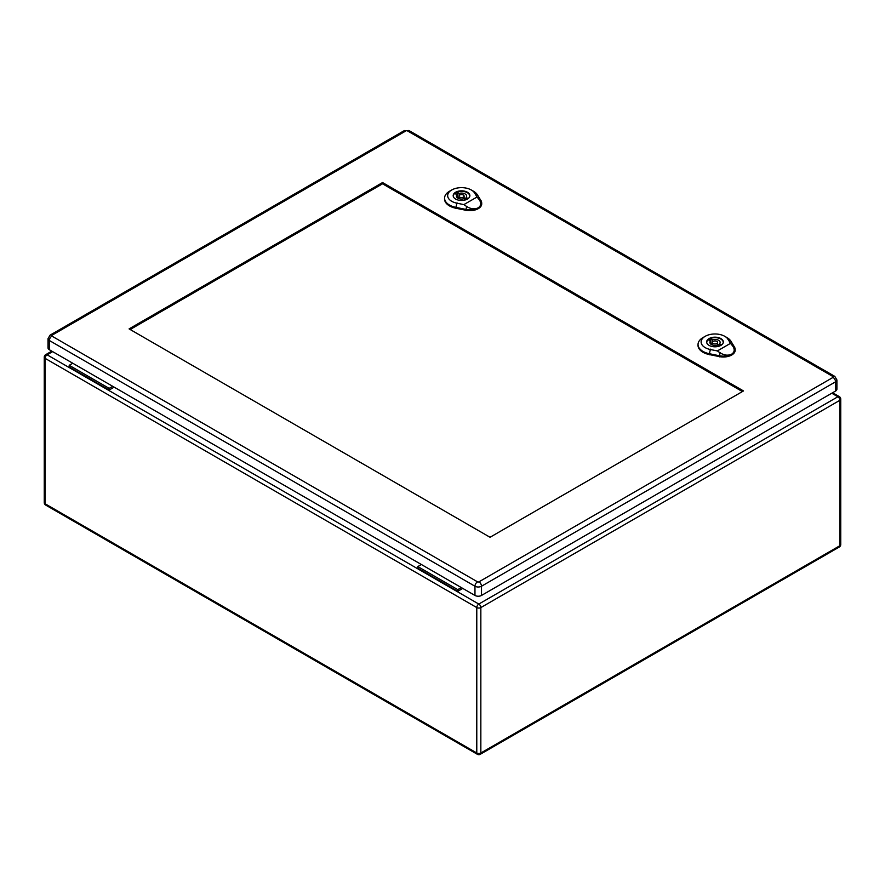 <?xml version="1.0" encoding="UTF-8"?>
<svg xmlns="http://www.w3.org/2000/svg" width="885" height="885" viewBox="0 0 885 885"><rect width="100%" height="100%" fill="white"/><g stroke="black" fill="none" stroke-linecap="round" stroke-linejoin="round"><path stroke-width="1.33" d="M462.766 588.414L457.755 591.313L417.808 568.247L417.808 566.566L421.371 564.508M114.165 387.143L109.143 390.042L109.143 388.371L112.705 386.314M109.143 388.371L69.207 365.306L69.207 366.976L109.143 390.042M69.207 365.306L72.769 363.248M457.755 591.313L457.755 589.631L417.808 566.566M457.755 589.631L461.317 587.574M457.423 192.443L459.149 193.439A5.133 2.965 180 0 1 466.66 196.072A5.133 2.965 180 0 1 466.085 197.443L467.811 198.439A7.5 4.325 180 0 1 465.632 199.7L463.906 198.705A5.133 2.965 180 0 1 456.394 196.072A5.133 2.965 180 0 1 456.97 194.7L455.255 193.704A7.5 4.325 180 0 1 457.423 192.443L457.423 197.056L458.961 197.941M459.149 195.508L459.149 193.439M466.085 199.512L466.085 197.443M464.094 198.118A5.133 2.965 180 0 1 466.085 199.313M456.97 197.443L456.97 194.7M469.669 196.702A8.219 4.746 -0 0 0 469.747 196.072A8.219 4.746 -0 0 0 461.527 191.326A8.219 4.746 -0 0 0 453.308 196.072A8.219 4.746 -0 0 0 453.385 196.702M459.713 197.123A2.566 1.482 -0 0 0 462.512 197.443A2.566 1.482 -0 0 0 464.094 196.072A2.566 1.482 -0 0 0 461.527 194.589A2.566 1.482 -0 0 0 458.961 196.072A2.566 1.482 -0 0 0 459.713 197.123M457.822 197.289A8.219 4.746 -0 0 0 457.069 197.543M463.884 204.601L456.914 203.185A13.85 7.998 180 0 1 451.715 189.987L449.536 191.237A16.937 9.779 -0 0 0 444.58 197.919A16.937 9.779 -0 0 0 455.897 207.378L465.964 209.424A11.815 6.814 0 0 0 478.232 207.809C474.681 209.491 470.831 209.059 466.672 206.515L463.884 204.601L477.026 197.012L479.006 199.391C481.54 202.875 481.274 205.674 478.232 207.809A11.815 6.814 0 0 0 481.683 202.82A11.815 6.814 0 0 0 481.02 200.729L477.48 194.91A16.937 9.779 -0 0 0 473.486 191.237L471.307 189.987A13.85 7.998 180 0 1 474.581 192.985L477.026 197.012M455.631 199.059A8.341 4.823 180 0 1 453.186 195.651A8.341 4.823 180 0 1 461.527 190.828A8.341 4.823 180 0 1 469.869 195.651A8.341 4.823 180 0 1 464.725 200.098A8.341 4.823 180 0 1 455.631 199.059M444.58 197.919L444.547 198.749A16.97 9.801 -0 0 0 455.886 208.24L465.952 210.276A11.848 6.837 -0 0 0 481.728 203.661L481.683 202.82M451.715 189.987A13.85 7.998 180 0 1 471.307 189.987M710.887 338.778L712.613 339.774A5.133 2.965 180 0 1 720.125 342.406A5.133 2.965 180 0 1 719.549 343.778L721.264 344.774A7.5 4.325 180 0 1 719.096 346.035L717.37 345.039A5.133 2.965 180 0 1 709.858 342.406A5.133 2.965 180 0 1 710.434 341.035L708.719 340.039A7.5 4.325 180 0 1 710.887 338.778L710.887 343.391L712.425 344.276M712.613 341.842L712.613 339.774M719.549 345.847L719.549 343.778M717.558 344.453A5.133 2.965 180 0 1 719.549 345.648M710.434 343.778L710.434 341.035M723.133 343.037A8.219 4.746 -0 0 0 723.211 342.406A8.219 4.746 -0 0 0 714.991 337.661A8.219 4.746 -0 0 0 706.772 342.406A8.219 4.746 -0 0 0 706.85 343.037M713.177 343.457A2.566 1.482 -0 0 0 715.976 343.778A2.566 1.482 -0 0 0 717.558 342.406A2.566 1.482 -0 0 0 714.991 340.924A2.566 1.482 -0 0 0 712.425 342.406A2.566 1.482 -0 0 0 713.177 343.457M711.286 343.623A8.219 4.746 -0 0 0 710.533 343.878M717.348 350.936L710.378 349.52A13.85 7.998 180 0 1 705.179 336.322L703 337.583A16.937 9.779 -0 0 0 698.044 344.254A16.937 9.779 -0 0 0 709.361 353.712L719.428 355.759A11.815 6.814 0 0 0 731.696 354.144C728.145 355.825 724.284 355.394 720.136 352.849L717.348 350.936L730.49 343.347L732.47 345.725C735.004 349.21 734.738 352.009 731.696 354.144A11.815 6.814 0 0 0 735.147 349.155A11.815 6.814 0 0 0 734.484 347.064L730.944 341.256A16.937 9.779 -0 0 0 726.95 337.583L724.771 336.322A13.85 7.998 180 0 1 728.045 339.32L730.49 343.347M709.095 345.393A8.341 4.823 180 0 1 706.65 341.986A8.341 4.823 180 0 1 714.991 337.174A8.341 4.823 180 0 1 723.333 341.986A8.341 4.823 180 0 1 718.189 346.433A8.341 4.823 180 0 1 709.095 345.393M698.044 344.254L698.011 345.084A16.97 9.801 -0 0 0 709.35 354.575L719.417 356.622A11.848 6.837 -0 0 0 735.192 349.995L735.147 349.155M705.179 336.322A13.85 7.998 180 0 1 724.771 336.322M130.172 329.519L382.552 183.803L742.404 391.568M743.5 390.938L490.036 537.272L129.088 328.888L382.552 182.553L743.5 390.938M51.916 335.282A3.595 2.08 60 0 0 50.124 335.105L48.022 338.634L48.022 347.86A4.624 2.666 -0 0 0 49.372 349.741L474.968 595.45A4.624 2.666 -0 0 0 481.495 595.45L835.551 391.048A4.624 2.666 -0 0 0 836.9 389.157L836.9 379.93L834.809 376.402A3.595 2.08 -60 0 0 833.006 376.579A1.029 0.597 180 0 1 833.006 377.419L478.962 581.832A1.029 0.597 180 0 1 477.502 581.832L51.916 336.112A1.029 0.597 180 0 1 51.916 335.282L405.972 130.869A1.029 0.597 180 0 1 407.421 130.869L833.006 376.579M382.552 183.803L382.552 182.553M52.646 351.633L47.126 354.819L478.818 604.057L837.874 396.757L831.767 393.228M480.843 607.575L480.843 752.991L839.909 545.691L839.909 400.274L480.843 607.575A2.876 1.659 60 0 0 478.818 604.057A2.876 1.659 -60 0 0 476.783 607.575L45.091 358.348L45.091 503.764L476.783 752.991L476.783 607.575A2.876 1.659 0 0 0 480.843 607.575M45.091 358.348A2.876 1.659 -60 0 1 47.126 354.819A2.876 1.659 60 0 0 45.688 354.675A2.876 2.876 0 0 0 44.25 357.175A2.876 1.659 0 0 0 45.091 358.348M45.091 503.764A2.876 1.659 180 0 1 44.25 502.58A2.876 2.876 0 0 0 45.688 505.081A2.876 1.659 -60 0 1 45.091 503.764M477.38 754.308A2.876 2.876 0 0 0 480.245 754.308A2.876 1.659 60 0 0 480.843 752.991A2.876 1.659 180 0 1 476.783 752.991A2.876 1.659 120 0 0 477.38 754.308L45.688 505.081M839.312 396.613A2.876 1.659 -60 0 0 837.874 396.757A2.876 1.659 60 0 1 839.909 400.274A2.876 1.659 0 0 0 840.75 399.102A2.876 2.876 0 0 0 839.312 396.613L832.608 392.741M840.75 399.102L840.75 544.518A2.876 1.659 180 0 1 839.909 545.691A2.876 1.659 60 0 1 839.312 547.007L480.245 754.308M474.327 192.819L477.745 195.087M457.003 202.82L455.808 207.754M455.875 208.473L455.897 207.311M465.964 209.358L465.952 210.519M465.919 209.601L466.716 206.338M478.885 199.313L481.152 200.818M727.791 339.154L731.209 341.422M710.467 349.155L709.272 354.088M709.339 354.808L709.361 353.646M719.428 355.693L719.417 356.854M719.383 355.947L720.18 352.673M732.349 345.648L734.616 347.152M48.022 338.634A4.624 2.666 -0 0 0 49.372 340.515L474.968 586.235L474.968 595.45M51.916 336.112A3.595 2.08 -60 0 0 49.372 340.515L49.372 349.741M477.502 581.832A3.595 2.08 -60 0 0 474.968 586.235A4.624 2.666 -0 0 0 481.495 586.235L481.495 595.45M478.962 581.832A3.595 2.08 60 0 1 481.495 586.235L835.551 381.822L835.551 391.048M833.006 377.419A3.595 2.08 60 0 1 835.551 381.822A4.624 2.666 -0 0 0 836.9 379.93M50.124 335.105L404.168 130.692A3.595 2.08 60 0 1 405.972 130.869M407.421 130.869A3.595 2.08 -60 0 1 409.224 130.692L404.168 130.692M51.806 351.146L45.688 354.675M44.25 357.175L44.25 502.58M839.312 547.007A2.876 2.876 0 0 0 840.75 544.518M464.094 198.815L464.094 196.072M458.961 198.638L458.961 196.072M717.558 345.15L717.558 342.406M712.425 344.973L712.425 342.406M409.224 130.692L834.809 376.402"/></g></svg>

